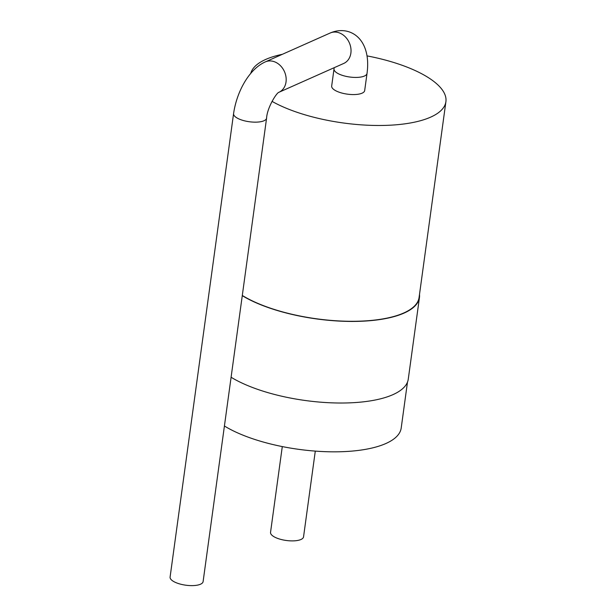 <?xml version="1.0" encoding="UTF-8"?>
<svg xmlns="http://www.w3.org/2000/svg" width="616" height="616" viewBox="0 0 616 616"><rect width="100%" height="100%" fill="white"/><g stroke="black" fill="none" stroke-linecap="round" stroke-linejoin="round"><path stroke-width="0.92" d="M282.29 446.585L270.54 532.355A16.655 5.914 7.8 0 0 278.139 538.577A16.655 5.914 7.8 0 0 303.542 536.883L315.292 451.105M407.492 382.082L401.201 428.028A98.637 35.027 -172.2 0 1 250.781 438.099A98.637 35.027 -172.2 0 1 224.416 426.002M419.496 294.479A99.007 35.158 -172.2 0 1 419.45 297.536L408.269 379.125A99.007 35.158 -172.2 0 1 257.288 389.235A99.007 35.158 -172.2 0 1 231.092 377.254M419.45 297.536A99.007 35.158 -172.2 0 1 268.468 307.646A99.007 35.158 -172.2 0 1 242.265 295.665M367.044 55.894A98.637 35.027 -172.2 0 1 445.907 101.679L419.08 297.49A98.637 35.027 -172.2 0 1 268.661 307.561A98.637 35.027 -172.2 0 1 242.296 295.464M445.907 101.679A98.637 35.027 -172.2 0 1 295.488 111.75A98.637 35.027 -172.2 0 1 272.01 101.355M250.75 73.419A98.637 35.027 -172.2 0 1 282.351 54.308M339.277 92.254A16.655 5.914 7.8 0 0 364.68 90.552L367.028 73.412A16.655 5.914 7.8 0 1 341.626 75.114A16.655 5.914 7.8 0 1 334.026 68.892L331.678 86.032A16.655 5.914 7.8 0 0 339.277 92.254M266.589 118.133L203.103 581.604A16.655 5.914 -172.2 0 1 185.793 585.2A16.655 5.914 -172.2 0 1 170.093 577.077L233.58 113.614A16.655 5.914 7.8 0 0 249.28 121.737A16.655 5.914 7.8 0 0 266.589 118.133C267.144 107.6 276.753 92.462 278.963 92.277L278.879 92.315M330.184 33.01A16.655 13.514 66 0 1 349.303 42.727A16.655 13.514 66 0 1 343.736 63.44L278.948 92.284A16.655 13.514 -114 0 0 284.43 71.564A16.655 13.514 -114 0 0 265.334 61.885L330.184 33.01C349.988 24.486 371.687 38.847 367.028 73.412M334.172 67.698L334.026 68.892M233.58 113.614C236.667 91.992 248.864 69.223 265.334 61.885"/></g></svg>
